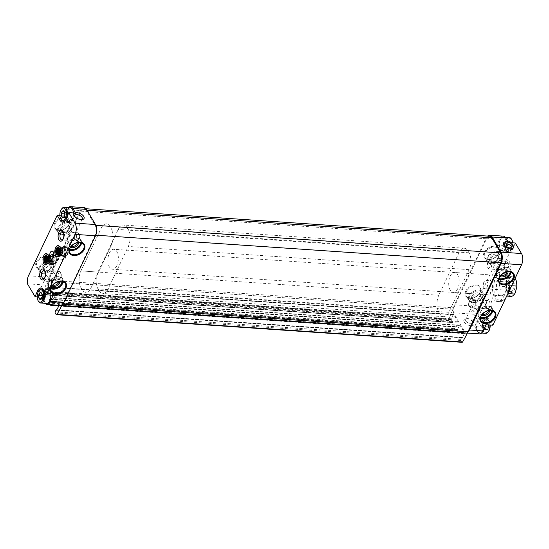 <?xml version="1.0" encoding="UTF-8"?>
<svg xmlns="http://www.w3.org/2000/svg" width="549" height="549" viewBox="0 0 549 549"><rect width="100%" height="100%" fill="white"/><g stroke="black" fill="none" stroke-linecap="round" stroke-linejoin="round"><path stroke-width="0.41" stroke-dasharray="2.75 2.06" d="M509.088 241.402L507.846 244.01A3.445 1.791 -86.1 0 1 509.088 241.402L510.838 241.903A3.445 1.791 -86.1 0 0 509.129 241.368M511.339 245.101L510.872 241.958A3.445 1.791 -86.1 0 1 511.339 245.101L510.09 247.791A3.445 1.791 -86.1 0 0 511.325 245.183M508.34 247.29L510.048 247.819A3.445 1.791 -86.1 0 1 508.34 247.29L507.839 244.092A3.445 1.791 -86.1 0 0 508.305 247.235M486.414 323.162L485.179 325.77A3.445 1.791 -86.1 0 1 486.414 323.162L488.171 323.67A3.445 1.791 -86.1 0 0 486.462 323.135L483.024 322.894L484.788 323.443L485.268 326.676L484.63 328.021A2.999 1.565 -86.1 0 0 485.028 325.063A2.999 1.565 -86.1 0 0 483.902 323.169A2.999 1.565 -86.1 0 0 482.386 324.239L483.024 322.894M488.672 326.861L488.198 323.718A3.445 1.791 -86.1 0 1 488.672 326.861L487.423 329.558A3.445 1.791 -86.1 0 0 488.658 326.943M482.235 328.81L481.754 325.578L482.386 324.239A2.999 1.565 -86.1 0 0 481.995 327.197A2.999 1.565 -86.1 0 0 483.113 329.084L487.375 329.585A3.445 1.791 -86.1 0 1 485.666 329.05L485.165 325.859A3.445 1.791 -86.1 0 0 485.639 328.995M75.46 213.417L72.921 219.717A8.002 4.172 93.9 0 1 69.387 222.654A8.002 4.172 93.9 0 1 66.985 220.87L64 215.826L59.889 215.544M64 215.826L66.937 209.629A8.002 4.172 93.9 0 1 68.392 207.543M467.247 332.646A8.002 4.172 93.9 0 1 465.923 332.955A8.002 4.172 93.9 0 1 465.339 332.831L453.474 312.82A8.002 4.172 93.9 0 1 453.364 309.231A1.002 0.522 93.9 0 0 453.749 307.817L48.168 280.21A1.002 0.522 93.9 0 1 47.79 281.623A8.002 4.172 93.9 0 1 48.93 277.19L80.573 210.555A8.002 4.172 93.9 0 1 84.107 207.611M81.554 219.634A4.138 2.127 -154.6 0 1 80.998 219.785A4.138 2.127 -154.6 0 1 75.028 216.951A4.138 2.127 -154.6 0 1 74.788 216.423M47.55 293.585A5.504 2.834 -154.6 0 1 47.564 293.612A5.504 2.834 -154.6 0 1 45.306 296.748A5.504 2.834 -154.6 0 1 38.615 293.571A5.504 2.834 -154.6 0 1 39.617 289.838A5.504 2.834 -154.6 0 1 47.55 293.585M37.195 296.885L41.923 297.208L45.567 303.336M27.45 283.826L47.9 285.219A8.002 4.172 93.9 0 1 47.79 281.623A1.002 0.522 93.9 0 1 47.619 281.664A1.002 0.522 93.9 0 1 47.495 281.63L453.069 309.238A80.044 41.703 93.9 0 0 448.952 319.106A1.201 0.624 93.9 0 0 449.02 320.65L449.94 322.208A0.803 0.419 93.9 0 0 450.18 322.387A0.803 0.419 93.9 0 0 450.537 322.091L451.415 320.232L451.223 318.797L453.138 314.769A0.803 0.419 93.9 0 1 453.495 314.474A0.803 0.419 93.9 0 1 453.735 314.652L457.996 321.838A0.803 0.419 93.9 0 1 457.996 322.963L456.082 326.991L455.306 326.792L454.421 328.652A0.803 0.419 93.9 0 0 454.428 329.771L456.294 332.927A0.803 0.419 93.9 0 0 456.535 333.106A0.803 0.419 93.9 0 0 456.892 332.811L457.77 330.951L457.578 329.51L459.492 325.482A0.803 0.419 93.9 0 1 459.849 325.186A0.803 0.419 93.9 0 1 460.089 325.365L464.351 332.55A0.803 0.419 93.9 0 1 464.351 333.675L462.443 337.704L461.661 337.505L460.776 339.364A0.803 0.419 93.9 0 0 460.783 340.49L461.702 342.048A1.201 0.624 93.9 0 0 462.066 342.315M46.137 304.297L59.766 305.23L47.9 285.219M508.299 242.878L505.759 249.177A8.002 4.172 93.9 0 1 502.225 252.115A8.002 4.172 93.9 0 1 499.83 250.33L496.838 245.286L499.782 239.089A8.002 4.172 93.9 0 1 503.316 236.145M47.619 281.664L453.193 309.272A1.002 0.522 93.9 0 0 453.364 309.231A8.002 4.172 93.9 0 1 454.51 304.798L486.146 238.163A8.002 4.172 93.9 0 1 487.601 236.077M465.339 332.831L478.975 333.758A8.002 4.172 93.9 0 0 479.558 333.881M77.464 242.658A4.138 2.814 149.3 0 0 77.217 241.21A4.138 2.814 149.3 0 0 73.641 240.284A4.138 2.814 149.3 0 0 71.013 241.841A4.138 2.814 149.3 0 0 70.135 243.077A4.138 2.814 149.3 0 0 70.1 245.424A4.138 2.814 149.3 0 0 71.253 246.336M67.52 238.664L67.095 240.277L67.98 239.501L71.343 240.572C74.513 240.441 75.453 238.939 74.156 236.043L69.174 235.706L67.52 238.664M71.974 232.357L71.953 232.337C70.286 230.004 68.632 229.901 66.992 232.021L64.432 233.455L64.851 236.578L67.98 239.501L71.974 232.357L72.592 232.364L74.54 233.332L74.156 236.043L77.217 241.21M61.811 229.043A4.138 2.814 149.3 0 0 61.776 231.39A4.138 2.814 149.3 0 0 65.358 232.309A4.138 2.814 149.3 0 0 67.987 230.752A4.138 2.814 149.3 0 0 68.893 227.169A4.138 2.814 149.3 0 0 65.379 226.229A4.138 2.814 149.3 0 0 61.811 229.043M62.84 239.563A4.138 2.155 -86.1 0 0 63.231 239.158A4.138 2.155 -86.1 0 0 63.677 232.618A4.138 2.155 -86.1 0 0 63.341 232.158M69.174 235.706L66.992 232.021M506.899 271.885A4.138 2.814 149.3 0 0 506.652 270.437A4.138 2.814 149.3 0 0 503.069 269.518A4.138 2.814 149.3 0 0 500.448 271.076A4.138 2.814 149.3 0 0 499.569 272.304A4.138 2.814 149.3 0 0 499.535 274.658A4.138 2.814 149.3 0 0 500.688 275.571M496.955 267.891L496.522 269.511L497.408 268.729L500.777 269.799C503.948 269.669 504.888 268.166 503.591 265.277L498.609 264.934L496.955 267.891M501.402 261.592L501.388 261.564C499.72 259.231 498.067 259.128 496.42 261.249L493.86 262.683L494.285 265.805L497.408 268.729L501.402 261.592L502.019 261.592C504.003 261.852 504.62 262.902 503.872 264.755L511.73 248.217M491.245 258.27A4.138 2.814 149.3 0 0 491.211 260.617A4.138 2.814 149.3 0 0 494.793 261.537A4.138 2.814 149.3 0 0 497.415 259.979A4.138 2.814 149.3 0 0 498.327 256.397A4.138 2.814 149.3 0 0 494.814 255.457A4.138 2.814 149.3 0 0 491.245 258.27M498.609 264.934L496.42 261.249M503.591 265.277L503.872 264.755M504.744 263.424A4.138 2.155 -86.1 0 0 504.751 269.209A4.138 2.155 -86.1 0 0 506.006 270.156A4.138 2.155 -86.1 0 0 508.436 266.176A4.138 2.155 -86.1 0 0 506.569 261.9A4.138 2.155 -86.1 0 0 505.197 262.669A4.138 2.155 -86.1 0 0 504.744 263.424M59.072 281.397A4.138 2.814 149.3 0 0 58.825 279.949A4.138 2.814 149.3 0 0 55.243 279.029A4.138 2.814 149.3 0 0 52.615 280.587A4.138 2.814 149.3 0 0 51.743 281.815A4.138 2.814 149.3 0 0 51.709 284.169A4.138 2.814 149.3 0 0 52.855 285.082M49.129 277.403L48.696 279.022L49.582 278.24L52.944 279.311C56.135 279.18 57.069 277.664 55.744 274.761L52.622 271.837L49.129 277.403M49.582 278.24L53.081 272.675L53.507 271.055L52.622 271.837L49.259 270.767L46.034 272.194L46.459 275.317L49.582 278.24M43.419 267.782A4.138 2.814 149.3 0 0 43.385 270.129A4.138 2.814 149.3 0 0 46.96 271.048A4.138 2.814 149.3 0 0 49.588 269.49A4.138 2.814 149.3 0 0 50.494 265.908A4.138 2.814 149.3 0 0 46.988 264.975A4.138 2.814 149.3 0 0 43.419 267.782M488.5 310.624A4.138 2.814 149.3 0 0 488.253 309.176A4.138 2.814 149.3 0 0 484.678 308.257A4.138 2.814 149.3 0 0 482.049 309.814A4.138 2.814 149.3 0 0 481.178 311.05A4.138 2.814 149.3 0 0 481.137 313.397A4.138 2.814 149.3 0 0 482.29 314.309M478.556 306.637L478.131 308.25L479.016 307.474L482.379 308.538C485.563 308.408 486.496 306.891 485.179 303.988L482.056 301.065L478.556 306.637M479.016 307.474L482.509 301.902L482.942 300.289L482.056 301.065L478.694 299.994L475.468 301.422L475.894 304.544L479.016 307.474M472.847 297.009A4.138 2.814 149.3 0 0 472.813 299.356A4.138 2.814 149.3 0 0 476.395 300.282A4.138 2.814 149.3 0 0 479.023 298.725A4.138 2.814 149.3 0 0 479.929 295.142A4.138 2.814 149.3 0 0 476.415 294.202A4.138 2.814 149.3 0 0 472.847 297.009M453.749 307.817L486.524 238.788A7.007 3.651 93.9 0 1 489.612 236.214M496.838 245.286L503.653 245.753L474.954 306.184A8.002 4.172 93.9 0 0 473.924 314.213L453.474 312.82M478.975 333.758L474.768 326.669L481.583 327.129L473.924 314.213M464.2 321.94A5.504 2.834 25.4 0 0 470.918 325.729A5.504 2.834 25.4 0 0 473.588 322.613A5.504 2.834 25.4 0 0 465.641 318.839A5.504 2.834 25.4 0 0 464.2 321.94M515.257 242.994L512.581 249.637A8.002 4.172 93.9 0 1 509.047 252.581A8.002 4.172 93.9 0 1 506.645 250.797L503.653 245.753M481.583 327.129L483.93 321.316A8.002 4.172 93.9 0 1 487.464 318.372A8.002 4.172 93.9 0 1 489.859 320.163L492.851 325.207M505.396 262.642A5.504 2.869 -86.1 0 0 505.409 270.334A5.504 2.869 -86.1 0 0 509.307 269.964A5.504 2.869 -86.1 0 0 509.808 262.539A5.504 2.869 -86.1 0 0 506 261.64A5.504 2.869 -86.1 0 0 505.396 262.642M486.997 301.38A5.504 2.869 -86.1 0 0 487.011 309.08A5.504 2.869 -86.1 0 0 490.909 308.703A5.504 2.869 -86.1 0 0 491.417 301.277A5.504 2.869 -86.1 0 0 487.608 300.378A5.504 2.869 -86.1 0 0 486.997 301.38M504.236 295.561A16.01 8.338 93.9 0 1 497.168 301.449A16.01 8.338 93.9 0 1 490.319 292.082A16.01 8.338 93.9 0 1 492.275 275.392A16.01 8.338 93.9 0 1 499.343 269.504A16.01 8.338 93.9 0 1 506.185 278.871A16.01 8.338 93.9 0 1 504.236 295.561M50.33 304.668L48.854 302.17A0.803 0.419 93.9 0 1 48.847 301.044L49.733 299.184L50.508 299.383L52.423 295.355A0.803 0.419 93.9 0 0 52.416 294.23L48.154 287.045A0.803 0.419 93.9 0 0 47.914 286.866A0.803 0.419 93.9 0 0 47.564 287.161L45.649 291.19L45.841 292.631L44.956 294.49A0.803 0.419 93.9 0 1 44.606 294.786A0.803 0.419 93.9 0 1 44.366 294.607L43.44 293.049A1.201 0.624 93.9 0 1 43.378 291.505A80.044 41.703 93.9 0 1 47.495 281.63M48.168 280.21L80.943 211.187A7.007 3.651 93.9 0 1 84.038 208.613A7.007 3.651 93.9 0 1 86.138 210.178L95.107 225.303A7.007 3.651 93.9 0 1 95.149 235.144L62.73 304.187M61.673 305.038A1.002 0.522 93.9 0 1 62.257 304.125A1.002 0.522 93.9 0 1 62.38 304.167M51.531 304.75L52.196 303.343L52.004 301.909L53.919 297.881A0.803 0.419 93.9 0 1 54.269 297.585A0.803 0.419 93.9 0 1 54.509 297.764L58.77 304.949A0.803 0.419 93.9 0 1 58.88 305.251M60.349 305.347A8.002 4.172 93.9 0 1 59.766 305.23M508.141 293.008A15.008 7.816 -86.1 0 0 507.228 274.171A15.008 7.816 -86.1 0 0 496.056 276.257A15.008 7.816 -86.1 0 0 495.445 295.973A15.008 7.816 -86.1 0 0 505.615 297.894A15.008 7.816 -86.1 0 0 506.226 297.036M497.922 279.407A10.006 5.215 -86.1 0 0 496.701 289.838A10.006 5.215 -86.1 0 0 500.983 295.691A10.006 5.215 -86.1 0 0 506.864 286.063A10.006 5.215 -86.1 0 0 502.342 275.728A10.006 5.215 -86.1 0 0 497.922 279.407M494.827 275.564A16.01 8.338 -86.1 0 0 492.872 292.26A16.01 8.338 -86.1 0 0 499.72 301.621A16.01 8.338 -86.1 0 0 505.025 298.649A16.01 8.338 -86.1 0 0 506.748 273.347A16.01 8.338 -86.1 0 0 501.896 269.683A16.01 8.338 -86.1 0 0 494.827 275.564M471.79 296.412A5.003 3.404 149.3 0 0 476.072 300.365A5.003 3.404 149.3 0 0 479.25 298.484A5.003 3.404 149.3 0 0 478.701 292.967A5.003 3.404 149.3 0 0 471.79 296.412M489.66 310.446A5.003 3.404 149.3 0 0 484.993 308.167A5.003 3.404 149.3 0 0 481.816 310.055A5.003 3.404 149.3 0 0 480.759 311.544A5.003 3.404 149.3 0 0 481.583 315.236M490.182 257.673A5.003 3.404 149.3 0 0 494.471 261.626A5.003 3.404 149.3 0 0 497.648 259.746A5.003 3.404 149.3 0 0 497.099 254.221A5.003 3.404 149.3 0 0 490.182 257.673M508.051 271.707A5.003 3.404 149.3 0 0 503.392 269.429A5.003 3.404 149.3 0 0 500.214 271.309A5.003 3.404 149.3 0 0 499.158 272.798A5.003 3.404 149.3 0 0 499.974 276.497M42.355 267.185A5.003 3.404 149.3 0 0 46.644 271.137A5.003 3.404 149.3 0 0 49.822 269.257A5.003 3.404 149.3 0 0 49.266 263.74A5.003 3.404 149.3 0 0 42.355 267.185M60.225 281.218A5.003 3.404 149.3 0 0 55.559 278.94A5.003 3.404 149.3 0 0 52.388 280.82A5.003 3.404 149.3 0 0 51.325 282.316A5.003 3.404 149.3 0 0 52.148 286.008M60.754 228.446A5.003 3.404 149.3 0 0 65.036 232.399A5.003 3.404 149.3 0 0 68.213 230.511A5.003 3.404 149.3 0 0 67.664 224.994A5.003 3.404 149.3 0 0 60.754 228.446M78.624 242.48A5.003 3.404 149.3 0 0 73.957 240.201A5.003 3.404 149.3 0 0 70.78 242.082A5.003 3.404 149.3 0 0 69.723 243.571A5.003 3.404 149.3 0 0 70.546 247.27M486.345 302.163A4.138 2.155 -86.1 0 0 486.359 307.948A4.138 2.155 -86.1 0 0 487.608 308.895A4.138 2.155 -86.1 0 0 490.044 304.915A4.138 2.155 -86.1 0 0 488.171 300.639A4.138 2.155 -86.1 0 0 486.798 301.408A4.138 2.155 -86.1 0 0 486.345 302.163M44.442 278.309A4.138 2.155 -86.1 0 0 44.833 277.897A4.138 2.155 -86.1 0 0 45.279 271.357A4.138 2.155 -86.1 0 0 44.943 270.897M504.222 245.65A4.138 2.127 25.4 0 0 504.456 246.178A4.138 2.127 25.4 0 0 510.433 249.013A4.138 2.127 25.4 0 0 510.989 248.862M504.456 246.178A4.138 2.127 25.4 0 0 504.469 246.199L503.79 245.032M465.868 320.966A4.138 2.127 25.4 0 0 469.724 323.594A4.138 2.127 25.4 0 0 473.121 322.977A4.138 2.127 25.4 0 0 472.922 321.467A4.138 2.127 25.4 0 0 466.952 318.633A4.138 2.127 25.4 0 0 465.648 319.429A4.138 2.127 25.4 0 0 465.868 320.966M46.885 292.445A4.138 2.127 -154.6 0 1 46.898 292.473A4.138 2.127 -154.6 0 1 47.097 293.983A4.138 2.127 -154.6 0 1 42.451 294.134A4.138 2.127 -154.6 0 1 39.624 290.435A4.138 2.127 -154.6 0 1 40.921 289.632A4.138 2.127 -154.6 0 1 46.885 292.445M62.215 253.377A4.001 2.086 -86.1 0 0 61.721 257.55A4.001 2.086 -86.1 0 0 63.437 259.897A4.001 2.086 -86.1 0 0 65.791 256.04A4.001 2.086 -86.1 0 0 63.979 251.909A4.001 2.086 -86.1 0 0 62.215 253.377M457.688 288.767A10.006 5.215 93.9 0 1 453.268 292.445A10.006 5.215 93.9 0 1 448.986 286.592A10.006 5.215 93.9 0 1 450.207 276.161A10.006 5.215 93.9 0 1 454.627 272.482A10.006 5.215 93.9 0 1 458.902 278.329A10.006 5.215 93.9 0 1 457.688 288.767M97.962 272.064L118.2 229.448A12.009 6.259 93.9 0 1 123.498 225.035A12.009 6.259 93.9 0 1 127.1 227.711L128.219 229.606A12.009 6.259 93.9 0 1 128.294 246.467L108.057 289.083A12.009 6.259 93.9 0 1 102.752 293.495A12.009 6.259 93.9 0 1 99.156 290.812L98.031 288.925A12.009 6.259 93.9 0 1 97.962 272.064L80.923 270.904L101.16 228.288A12.009 6.259 93.9 0 1 106.458 223.875A12.009 6.259 93.9 0 1 110.061 226.552L111.179 228.446A12.009 6.259 93.9 0 1 111.248 245.307L91.017 287.923A12.009 6.259 93.9 0 1 85.713 292.336A12.009 6.259 93.9 0 1 82.117 289.652L80.991 287.765A12.009 6.259 93.9 0 1 80.923 270.904L101.16 228.288A12.009 6.259 93.9 0 1 106.458 223.875A12.009 6.259 93.9 0 1 110.061 226.552L111.179 228.446A12.009 6.259 93.9 0 1 111.248 245.307L91.017 287.923A12.009 6.259 93.9 0 1 85.713 292.336A12.009 6.259 93.9 0 1 82.117 289.652L80.991 287.765A12.009 6.259 93.9 0 1 80.923 270.904L438.781 295.259L459.019 252.643A12.009 6.259 93.9 0 1 464.317 248.23A12.009 6.259 93.9 0 1 467.92 250.914L469.038 252.801A12.009 6.259 93.9 0 1 469.114 269.662L448.876 312.278A12.009 6.259 93.9 0 1 443.571 316.691A12.009 6.259 93.9 0 1 439.975 314.014L438.85 312.12A12.009 6.259 93.9 0 1 438.781 295.259M64.679 249.095A4.138 2.155 -86.1 0 0 64.171 253.412A4.138 2.155 -86.1 0 0 65.942 255.827A4.138 2.155 -86.1 0 0 68.371 251.847A4.138 2.155 -86.1 0 0 66.504 247.578A4.138 2.155 -86.1 0 0 64.679 249.095M57.322 248.594A4.138 2.155 -86.1 0 0 56.815 252.911A4.138 2.155 -86.1 0 0 58.585 255.326A4.138 2.155 -86.1 0 0 59.958 254.558A4.138 2.155 -86.1 0 0 60.404 248.024A4.138 2.155 -86.1 0 0 59.148 247.077A4.138 2.155 -86.1 0 0 57.322 248.594M52.834 257.028A4.138 2.155 -86.1 0 0 52.327 261.345A4.138 2.155 -86.1 0 0 54.097 263.76A4.138 2.155 -86.1 0 0 56.526 259.78A4.138 2.155 -86.1 0 0 54.66 255.505A4.138 2.155 -86.1 0 0 52.834 257.028M45.478 256.527A4.138 2.155 -86.1 0 0 44.97 260.844A4.138 2.155 -86.1 0 0 46.74 263.259A4.138 2.155 -86.1 0 0 48.113 262.491A4.138 2.155 -86.1 0 0 48.559 255.958A4.138 2.155 -86.1 0 0 47.303 255.011A4.138 2.155 -86.1 0 0 45.478 256.527M474.768 326.669L477.108 320.849L483.93 321.316M477.108 320.849A8.002 4.172 93.9 0 1 480.643 317.912A8.002 4.172 93.9 0 1 483.045 319.696L486.037 324.74M477.561 321.611A6.801 3.548 -86.1 0 0 477.575 331.122A6.801 3.548 -86.1 0 0 482.393 330.663A6.801 3.548 -86.1 0 0 483.017 321.481A6.801 3.548 -86.1 0 0 478.309 320.369A6.801 3.548 -86.1 0 0 477.561 321.611M505.759 249.177L512.581 249.637M500.228 239.844A6.801 3.548 -86.1 0 0 500.249 249.363A6.801 3.548 -86.1 0 0 505.066 248.896A6.801 3.548 -86.1 0 0 505.691 239.721A6.801 3.548 -86.1 0 0 500.976 238.609A6.801 3.548 -86.1 0 0 500.228 239.844M41.923 297.208L44.27 291.389L38.746 291.018M44.27 291.389A8.002 4.172 93.9 0 1 47.804 288.451A8.002 4.172 93.9 0 1 50.206 290.236L53.198 295.28M48.998 302.032A6.801 3.548 93.9 0 1 44.421 301.037A6.801 3.548 93.9 0 1 44.723 292.15A6.801 3.548 93.9 0 1 49.787 291.203A6.801 3.548 93.9 0 1 50.81 295.115M72.921 219.717L66.106 219.25M73.449 212.923A6.801 3.548 93.9 0 1 72.475 218.955A6.801 3.548 93.9 0 1 71.72 220.197A6.801 3.548 93.9 0 1 67.115 219.326A6.801 3.548 93.9 0 1 67.39 210.384A6.801 3.548 93.9 0 1 72.406 209.361M490.147 325.022A6.204 3.232 -86.1 0 0 489.221 321.59A6.204 3.232 -86.1 0 0 484.602 322.448A6.204 3.232 -86.1 0 0 484.348 330.601A6.204 3.232 -86.1 0 0 488.555 331.397M481.754 325.578L485.179 325.77M483.992 329.359L483.113 329.084A2.999 1.565 -86.1 0 0 484.63 328.021L483.992 329.359L487.375 329.585M484.788 323.443L488.198 323.718M489.893 325.001A7.007 3.651 -86.1 0 0 488.836 320.932A7.007 3.651 -86.1 0 0 486.716 319.326A7.007 3.651 -86.1 0 0 483.621 321.899A7.007 3.651 -86.1 0 0 482.763 329.201A7.007 3.651 -86.1 0 0 485.762 333.298M477.657 321.494A7.007 3.651 -86.1 0 0 477.671 331.294A7.007 3.651 -86.1 0 0 479.799 332.893A7.007 3.651 -86.1 0 0 483.916 326.154A7.007 3.651 -86.1 0 0 480.746 318.921A7.007 3.651 -86.1 0 0 478.426 320.218A7.007 3.651 -86.1 0 0 477.657 321.494M485.268 326.676L488.679 326.909M50.748 295.115A7.007 3.651 -86.1 0 0 49.691 291.039A7.007 3.651 -86.1 0 0 47.564 289.433A7.007 3.651 -86.1 0 0 44.476 292.013A7.007 3.651 -86.1 0 0 43.618 299.315A7.007 3.651 -86.1 0 0 46.617 303.412M39.281 290.332A7.007 3.651 -86.1 0 0 38.512 291.601A7.007 3.651 -86.1 0 0 38.526 301.401M70.238 207.673A7.007 3.651 -86.1 0 0 67.143 210.246A7.007 3.651 -86.1 0 0 66.292 217.548A7.007 3.651 -86.1 0 0 69.284 221.645A7.007 3.651 -86.1 0 0 71.603 220.348A7.007 3.651 -86.1 0 0 73.388 212.923M61.948 208.565A7.007 3.651 -86.1 0 0 61.179 209.842A7.007 3.651 -86.1 0 0 61.2 219.634M66.1 219.25A7.007 3.651 -86.1 0 0 67.04 216.93M511.888 239.824A6.204 3.232 -86.1 0 0 507.269 240.688A6.204 3.232 -86.1 0 0 507.015 248.834A6.204 3.232 -86.1 0 0 511.222 249.63A6.204 3.232 -86.1 0 0 512.78 242.823M504.421 243.811L505.698 241.128L507.454 241.677L507.935 244.909L507.303 246.254A2.999 1.565 -86.1 0 0 507.695 243.296A2.999 1.565 -86.1 0 0 506.576 241.402A2.999 1.565 -86.1 0 0 505.059 242.473A2.999 1.565 -86.1 0 0 504.661 245.43L504.421 243.811L507.846 244.01M506.665 247.599L504.902 247.05L504.661 245.43A2.999 1.565 -86.1 0 0 505.787 247.325A2.999 1.565 -86.1 0 0 507.303 246.254L506.665 247.599L510.048 247.819M507.454 241.677L510.872 241.958M509.383 237.559A7.007 3.651 -86.1 0 0 506.288 240.139A7.007 3.651 -86.1 0 0 505.437 247.441A7.007 3.651 -86.1 0 0 508.429 251.538A7.007 3.651 -86.1 0 0 510.748 250.234A7.007 3.651 -86.1 0 0 512.533 242.809M500.324 239.728A7.007 3.651 -86.1 0 0 500.345 249.527A7.007 3.651 -86.1 0 0 502.465 251.133A7.007 3.651 -86.1 0 0 506.583 244.387A7.007 3.651 -86.1 0 0 503.419 237.154A7.007 3.651 -86.1 0 0 501.093 238.458A7.007 3.651 -86.1 0 0 500.324 239.728M505.698 241.128L509.101 241.361M507.935 244.909L511.345 245.142M504.902 247.05L508.312 247.276M64.899 213.609L66.038 211.207L62.627 210.974M66.038 211.207L67.795 211.756L64.391 211.523M67.795 211.756L68.282 214.988L64.871 214.755M68.282 214.988L67.005 217.672L63.595 217.438M67.005 217.672L63.897 217.033M65.249 217.123L64.871 214.632M67.644 216.327A2.999 1.565 -86.1 0 0 68.042 213.369A2.999 1.565 -86.1 0 0 66.916 211.482A2.999 1.565 -86.1 0 0 65.4 212.545A2.999 1.565 -86.1 0 0 65.008 215.503A2.999 1.565 -86.1 0 0 66.127 217.397A2.999 1.565 -86.1 0 0 67.644 216.327M42.225 295.376L43.371 292.967L39.96 292.741M43.371 292.967L45.128 293.516L41.717 293.29M45.128 293.516L45.615 296.755L42.204 296.522M45.615 296.755L44.339 299.438L40.928 299.205M44.339 299.438L41.23 298.793M42.582 298.889L42.204 296.391M44.977 298.093A2.999 1.565 -86.1 0 0 45.368 295.136A2.999 1.565 -86.1 0 0 44.249 293.241A2.999 1.565 -86.1 0 0 42.733 294.312A2.999 1.565 -86.1 0 0 42.335 297.27A2.999 1.565 -86.1 0 0 43.46 299.164A2.999 1.565 -86.1 0 0 44.977 298.093M515.353 278.858A9.607 5.003 -86.1 0 0 508.642 279.688L506.912 285.775A9.607 5.003 -86.1 0 0 508.978 294.724A9.607 5.003 -86.1 0 0 514.296 294.353M509.602 282.557A6.101 3.177 -86.1 0 0 509.623 291.094A6.101 3.177 -86.1 0 0 513.946 290.682A6.101 3.177 -86.1 0 0 514.502 282.447A6.101 3.177 -86.1 0 0 510.275 281.452A6.101 3.177 -86.1 0 0 509.602 282.557M515.079 278.398A10.006 5.215 -86.1 0 0 512.224 276.401A10.006 5.215 -86.1 0 0 508.566 278.734L508.642 279.688M506.912 285.775L506.308 286.681A10.006 5.215 -86.1 0 0 510.865 296.364M116.868 265.565A10.006 5.215 93.9 0 1 112.449 269.243A10.006 5.215 93.9 0 1 108.029 262.518A10.006 5.215 93.9 0 1 110.15 251.614A10.006 5.215 93.9 0 1 113.808 249.28A10.006 5.215 93.9 0 1 118.083 255.134A10.006 5.215 93.9 0 1 116.868 265.565M499.494 286.214A10.006 5.215 93.9 0 1 501.752 278.268L499.494 286.214L506.308 286.681M507.935 293.585L509.966 285.617A10.006 5.215 93.9 0 1 507.708 293.564M511.593 285.734L509.966 285.617M508.566 278.734L501.752 278.268M509.225 283.016A5.305 2.766 -86.1 0 0 509.239 290.435A5.305 2.766 -86.1 0 0 510.844 291.649A5.305 2.766 -86.1 0 0 513.96 286.544A5.305 2.766 -86.1 0 0 511.565 281.067A5.305 2.766 -86.1 0 0 509.808 282.056A5.305 2.766 -86.1 0 0 509.225 283.016M506.494 282.831A5.305 2.766 -86.1 0 0 505.849 288.362A5.305 2.766 -86.1 0 0 508.12 291.464A5.305 2.766 -86.1 0 0 511.236 286.358A5.305 2.766 -86.1 0 0 508.841 280.882A5.305 2.766 -86.1 0 0 506.494 282.831M506.61 283.023A5.003 2.608 -86.1 0 0 506.624 290.016A5.003 2.608 -86.1 0 0 510.165 289.68A5.003 2.608 -86.1 0 0 510.625 282.927A5.003 2.608 -86.1 0 0 507.159 282.111A5.003 2.608 -86.1 0 0 506.61 283.023M506.192 283.517A4.138 2.155 -86.1 0 0 506.205 289.302A4.138 2.155 -86.1 0 0 507.461 290.249A4.138 2.155 -86.1 0 0 509.891 286.269A4.138 2.155 -86.1 0 0 508.024 281.994A4.138 2.155 -86.1 0 0 506.652 282.762A4.138 2.155 -86.1 0 0 506.192 283.517M483.93 282.001A4.138 2.155 -86.1 0 0 483.422 286.317A4.138 2.155 -86.1 0 0 485.192 288.733A4.138 2.155 -86.1 0 0 487.018 287.216A4.138 2.155 -86.1 0 0 487.526 282.9A4.138 2.155 -86.1 0 0 485.755 280.477A4.138 2.155 -86.1 0 0 483.93 282.001M48.717 255.251A5.003 2.608 93.9 0 1 49.238 260.878A5.003 2.608 93.9 0 1 46.541 264.117A5.003 2.608 93.9 0 1 45.025 262.971A5.003 2.608 93.9 0 1 45.56 255.065A5.003 2.608 93.9 0 1 47.221 254.132A5.003 2.608 93.9 0 1 48.717 255.251M50.103 255.347A5.003 2.608 93.9 0 1 50.618 260.974A5.003 2.608 93.9 0 1 47.921 264.206A5.003 2.608 93.9 0 1 45.663 259.039A5.003 2.608 93.9 0 1 48.6 254.228A5.003 2.608 93.9 0 1 50.103 255.347M53.644 255.587A5.003 2.608 93.9 0 1 54.159 261.214A5.003 2.608 93.9 0 1 51.462 264.453A5.003 2.608 93.9 0 1 49.204 259.279A5.003 2.608 93.9 0 1 52.141 254.468A5.003 2.608 93.9 0 1 53.644 255.587M55.195 255.69A5.003 2.608 93.9 0 1 55.209 255.717A5.003 2.608 93.9 0 1 54.674 263.63A5.003 2.608 93.9 0 1 53.013 264.556A5.003 2.608 93.9 0 1 50.755 259.389A5.003 2.608 93.9 0 1 53.692 254.571A5.003 2.608 93.9 0 1 55.195 255.69M55.778 256.692A3.802 1.983 93.9 0 1 55.792 256.712A3.802 1.983 93.9 0 1 55.38 262.724A3.802 1.983 93.9 0 1 52.752 262.106A3.802 1.983 93.9 0 1 53.088 256.987A3.802 1.983 93.9 0 1 55.778 256.692M52.697 257.467A2.573 1.338 93.9 0 1 52.965 260.356A2.573 1.338 93.9 0 1 51.579 262.024A2.573 1.338 93.9 0 1 50.803 261.448A2.573 1.338 93.9 0 1 50.535 258.552A2.573 1.338 93.9 0 1 51.922 256.891A2.573 1.338 93.9 0 1 52.697 257.467M47.324 257.707L51.318 257.975A2.573 1.338 -86.1 0 0 51.064 257.351A2.573 1.338 -86.1 0 0 50.707 256.939L46.706 256.664M47.461 258.648L51.462 258.922A2.573 1.338 -86.1 0 1 51.242 260.542L51.462 258.922M47.248 260.267L51.242 260.542M46.878 261.049L50.872 261.324A2.573 1.338 -86.1 0 1 50.041 261.907L50.522 262.058L50.872 261.324M46.445 261.667L50.041 261.907M46.535 261.544L49.527 261.749A2.573 1.338 -86.1 0 1 48.916 260.713L49.527 261.749M47.125 260.59L48.916 260.713M47.399 259.677L48.772 259.773A2.573 1.338 -86.1 0 1 48.991 258.147L48.772 259.773M47.399 258.037L48.991 258.147M47.173 257.213L49.362 257.364A2.573 1.338 -86.1 0 1 50.192 256.781L49.712 256.63L49.362 257.364M46.39 256.52L50.192 256.781M49.046 261.599L46.624 261.434M48.641 258.881L47.468 258.805M49.712 256.63L45.546 256.342M51.318 257.975L50.707 256.939M51.187 257.09L47.022 256.808M51.592 259.807L47.427 259.519M50.522 262.058L46.356 261.777M60.562 247.318A5.003 2.608 93.9 0 1 61.083 252.945A5.003 2.608 93.9 0 1 58.386 256.184A5.003 2.608 93.9 0 1 56.87 255.038A5.003 2.608 93.9 0 1 57.405 247.132A5.003 2.608 93.9 0 1 59.066 246.199A5.003 2.608 93.9 0 1 60.562 247.318M61.948 247.414A5.003 2.608 93.9 0 1 62.462 253.041A5.003 2.608 93.9 0 1 59.766 256.28A5.003 2.608 93.9 0 1 57.508 251.113A5.003 2.608 93.9 0 1 60.445 246.295A5.003 2.608 93.9 0 1 61.948 247.414M65.489 247.654A5.003 2.608 93.9 0 1 66.004 253.281A5.003 2.608 93.9 0 1 63.307 256.52A5.003 2.608 93.9 0 1 61.049 251.353A5.003 2.608 93.9 0 1 63.986 246.535A5.003 2.608 93.9 0 1 65.489 247.654M67.04 247.757A5.003 2.608 93.9 0 1 67.053 247.784A5.003 2.608 93.9 0 1 66.518 255.697A5.003 2.608 93.9 0 1 64.857 256.623A5.003 2.608 93.9 0 1 62.6 251.456A5.003 2.608 93.9 0 1 65.537 246.645A5.003 2.608 93.9 0 1 67.04 247.757L67.63 248.779A3.802 1.983 93.9 0 1 67.63 248.779A3.802 1.983 93.9 0 1 67.225 254.791A3.802 1.983 93.9 0 1 64.597 254.18A3.802 1.983 93.9 0 1 64.933 249.054A3.802 1.983 93.9 0 1 67.623 248.759M64.542 249.534A2.573 1.338 93.9 0 1 64.809 252.423A2.573 1.338 93.9 0 1 63.423 254.091A2.573 1.338 93.9 0 1 62.648 253.514A2.573 1.338 93.9 0 1 62.38 250.619A2.573 1.338 93.9 0 1 63.766 248.958A2.573 1.338 93.9 0 1 64.542 249.534M59.168 249.774L63.162 250.042A2.573 1.338 -86.1 0 0 62.909 249.424A2.573 1.338 -86.1 0 0 62.552 249.006L58.551 248.738M59.306 250.715L63.307 250.989A2.573 1.338 -86.1 0 1 63.087 252.609L63.307 250.989M59.093 252.341L63.087 252.609M58.716 253.123L62.716 253.391A2.573 1.338 -86.1 0 1 61.886 253.981L62.366 254.125L62.716 253.391M58.29 253.734L61.886 253.981M58.379 253.617L61.371 253.816A2.573 1.338 -86.1 0 1 60.761 252.78L61.371 253.816M58.969 252.657L60.761 252.78M59.244 251.744L60.616 251.84A2.573 1.338 -86.1 0 1 60.836 250.214L60.616 251.84M59.244 250.104L60.836 250.214M59.018 249.287L61.207 249.431A2.573 1.338 -86.1 0 1 62.037 248.848L61.557 248.697L61.207 249.431M58.235 248.587L62.037 248.848M60.891 253.665L58.462 253.501M60.486 250.955L59.313 250.872M61.557 248.697L57.391 248.416M63.162 250.042L62.552 249.006M63.032 249.157L58.867 248.875M63.437 251.874L59.271 251.593M62.366 254.125L58.201 253.844M54.694 223.189A8.606 5.861 149.3 0 0 62.943 229.708A8.606 5.861 149.3 0 0 68.426 218.166A8.606 5.861 149.3 0 0 54.694 223.189M36.296 261.935A8.606 5.861 149.3 0 0 44.551 268.454A8.606 5.861 149.3 0 0 50.028 256.911A8.606 5.861 149.3 0 0 36.296 261.935M66.937 209.629L80.573 210.555M28.479 275.797L48.93 277.19M486.146 238.163L499.782 239.089M75.618 234.217A4.138 2.155 -86.1 0 0 75.117 238.527A4.138 2.155 -86.1 0 0 76.887 240.949A4.138 2.155 -86.1 0 0 79.317 236.969A4.138 2.155 -86.1 0 0 77.45 232.694A4.138 2.155 -86.1 0 0 75.618 234.217M488.013 262.285A4.138 2.155 -86.1 0 0 487.505 266.594A4.138 2.155 -86.1 0 0 489.276 269.017A4.138 2.155 -86.1 0 0 491.705 265.037A4.138 2.155 -86.1 0 0 489.838 260.761A4.138 2.155 -86.1 0 0 488.013 262.285M454.51 304.798L474.954 306.184M484.129 252.423A8.606 5.861 149.3 0 0 492.378 258.936A8.606 5.861 149.3 0 0 497.861 247.4A8.606 5.861 149.3 0 0 484.129 252.423M465.73 291.162A8.606 5.861 149.3 0 0 473.979 297.682A8.606 5.861 149.3 0 0 479.462 286.139A8.606 5.861 149.3 0 0 465.73 291.162M43.378 291.505L448.952 319.106M80.943 211.187L486.524 238.788M86.138 210.178L87.003 210.233M95.107 225.303L95.897 225.358M95.149 235.144L95.78 235.185M56.128 314.44L461.702 342.048M55.209 312.889L460.783 340.49M55.202 311.763L460.776 339.364M56.087 309.904L461.661 337.505M56.966 309.883L461.956 337.45M56.822 310.178L462.141 337.765M56.863 310.103L462.443 337.704M58.777 306.074L464.351 333.675M58.77 304.949L464.351 332.55M54.509 297.764L460.089 325.365M53.919 297.881L459.492 325.482M52.004 301.909L457.578 329.51M52.011 302.472L457.585 330.073M52.196 302.78L457.77 330.388M52.196 303.343L457.77 330.951M58.88 305.718L456.892 332.811M50.721 305.319L456.294 332.927M48.854 302.17L454.428 329.771M48.847 301.044L454.421 328.652M49.733 299.184L455.306 326.792M50.028 299.13L455.601 326.73M50.213 299.445L455.787 327.046M50.508 299.383L456.082 326.991M52.423 295.355L457.996 322.963M52.416 294.23L457.996 321.838M48.154 287.045L453.735 314.652M47.564 287.161L453.138 314.769M45.649 291.19L451.223 318.797M45.649 291.752L451.23 319.36M45.841 292.068L451.415 319.669M45.841 292.631L451.415 320.232M44.956 294.49L450.537 322.091M44.366 294.607L449.94 322.208M43.44 293.049L449.02 320.65M466.465 291.574A8.002 5.449 149.3 0 0 466.396 296.124A8.002 5.449 149.3 0 0 476.058 296.728A8.002 5.449 149.3 0 0 480.169 287.957A8.002 5.449 149.3 0 0 473.368 286.139A8.002 5.449 149.3 0 0 466.465 291.574M469.011 295.863A8.002 5.449 149.3 0 0 468.942 300.406A8.002 5.449 149.3 0 0 478.604 301.01A8.002 5.449 149.3 0 0 482.708 292.24A8.002 5.449 149.3 0 0 475.914 290.428A8.002 5.449 149.3 0 0 469.011 295.863M469.745 296.275A7.405 5.044 149.3 0 0 476.841 301.881A7.405 5.044 149.3 0 0 481.562 291.951A7.405 5.044 149.3 0 0 469.745 296.275M491.849 310.562A7.405 5.044 149.3 0 0 486.778 306.102A7.405 5.044 149.3 0 0 478.714 311.407A7.405 5.044 149.3 0 0 480.629 317.212M492.631 310.789A8.002 5.449 149.3 0 0 492.13 308.126A8.002 5.449 149.3 0 0 485.337 306.315A8.002 5.449 149.3 0 0 478.426 311.75A8.002 5.449 149.3 0 0 478.357 316.293A8.002 5.449 149.3 0 0 480.457 318.008M480.972 316.032A8.002 5.449 149.3 0 0 480.903 320.582L478.357 316.293C477.644 315.929 477.657 314.344 478.399 311.523C481.432 305.525 490.085 304.16 492.13 308.126L494.67 312.415A8.002 5.449 149.3 0 0 487.876 310.597A8.002 5.449 149.3 0 0 480.972 316.032M484.863 252.835A8.002 5.449 149.3 0 0 484.794 257.378A8.002 5.449 149.3 0 0 494.457 257.982A8.002 5.449 149.3 0 0 498.561 249.212A8.002 5.449 149.3 0 0 491.767 247.4A8.002 5.449 149.3 0 0 484.863 252.835M487.402 257.117A8.002 5.449 149.3 0 0 487.334 261.667A8.002 5.449 149.3 0 0 497.003 262.271A8.002 5.449 149.3 0 0 501.107 253.501A8.002 5.449 149.3 0 0 494.306 251.682A8.002 5.449 149.3 0 0 487.402 257.117M488.136 257.536A7.405 5.044 149.3 0 0 495.239 263.143A7.405 5.044 149.3 0 0 499.954 253.213A7.405 5.044 149.3 0 0 488.136 257.536M510.241 271.824A7.405 5.044 149.3 0 0 505.176 267.356A7.405 5.044 149.3 0 0 497.113 272.661A7.405 5.044 149.3 0 0 499.027 278.473M511.03 272.05A8.002 5.449 149.3 0 0 510.529 269.387A8.002 5.449 149.3 0 0 503.728 267.569A8.002 5.449 149.3 0 0 496.824 273.004A8.002 5.449 149.3 0 0 496.756 277.554A8.002 5.449 149.3 0 0 498.849 279.269M499.364 277.293A8.002 5.449 149.3 0 0 499.295 281.836L496.756 277.554C496.042 277.19 496.049 275.598 496.79 272.784C499.823 266.78 508.477 265.414 510.529 269.387L513.068 273.677A8.002 5.449 149.3 0 0 506.274 271.858A8.002 5.449 149.3 0 0 499.364 277.293M37.03 262.347A8.002 5.449 149.3 0 0 36.968 266.889A8.002 5.449 149.3 0 0 46.631 267.5A8.002 5.449 149.3 0 0 50.734 258.73A8.002 5.449 149.3 0 0 43.941 256.911A8.002 5.449 149.3 0 0 37.03 262.347M39.576 266.636A8.002 5.449 149.3 0 0 39.507 271.179A8.002 5.449 149.3 0 0 49.17 271.782A8.002 5.449 149.3 0 0 53.274 263.012A8.002 5.449 149.3 0 0 46.48 261.2A8.002 5.449 149.3 0 0 39.576 266.636M40.31 267.047A7.405 5.044 149.3 0 0 47.413 272.654A7.405 5.044 149.3 0 0 52.128 262.724A7.405 5.044 149.3 0 0 40.31 267.047M62.414 281.335A7.405 5.044 149.3 0 0 57.343 276.868A7.405 5.044 149.3 0 0 49.286 282.172A7.405 5.044 149.3 0 0 51.201 287.985M63.197 281.562A8.002 5.449 149.3 0 0 62.696 278.899A8.002 5.449 149.3 0 0 55.902 277.08A8.002 5.449 149.3 0 0 48.998 282.515A8.002 5.449 149.3 0 0 48.93 287.065A8.002 5.449 149.3 0 0 51.023 288.781M51.537 286.804A8.002 5.449 149.3 0 0 51.469 291.354L48.93 287.065C48.209 286.702 48.223 285.116 48.964 282.296C51.997 276.291 60.651 274.932 62.696 278.899L65.242 283.188A8.002 5.449 149.3 0 0 58.441 281.369A8.002 5.449 149.3 0 0 51.537 286.804M55.428 223.608A8.002 5.449 149.3 0 0 55.36 228.151A8.002 5.449 149.3 0 0 65.022 228.755A8.002 5.449 149.3 0 0 69.133 219.984A8.002 5.449 149.3 0 0 62.332 218.173A8.002 5.449 149.3 0 0 55.428 223.608M57.974 227.89A8.002 5.449 149.3 0 0 57.906 232.44A8.002 5.449 149.3 0 0 67.568 233.044A8.002 5.449 149.3 0 0 71.672 224.273A8.002 5.449 149.3 0 0 64.878 222.455A8.002 5.449 149.3 0 0 57.974 227.89M58.709 228.302A7.405 5.044 149.3 0 0 65.805 233.915A7.405 5.044 149.3 0 0 70.519 223.985A7.405 5.044 149.3 0 0 58.709 228.302M80.813 242.589A7.405 5.044 149.3 0 0 75.741 238.129A7.405 5.044 149.3 0 0 67.678 243.433A7.405 5.044 149.3 0 0 69.593 249.246M81.595 242.816A8.002 5.449 149.3 0 0 81.094 240.16A8.002 5.449 149.3 0 0 74.3 238.341A8.002 5.449 149.3 0 0 67.39 243.777A8.002 5.449 149.3 0 0 67.321 248.326A8.002 5.449 149.3 0 0 69.421 250.042M69.936 248.066A8.002 5.449 149.3 0 0 69.867 252.609L67.321 248.326C66.607 247.963 66.621 246.371 67.362 243.557C70.396 237.552 79.049 236.187 81.094 240.16L83.633 244.442A8.002 5.449 149.3 0 0 76.839 242.631A8.002 5.449 149.3 0 0 69.936 248.066M469.141 301.593A3.136 1.633 -86.1 0 0 469.896 306.665A3.136 1.633 -86.1 0 0 471.893 302.458A3.136 1.633 -86.1 0 0 469.141 301.593M469.615 301.024A4.138 2.155 -86.1 0 0 469.114 305.34A4.138 2.155 -86.1 0 0 470.884 307.756A4.138 2.155 -86.1 0 0 473.313 303.775A4.138 2.155 -86.1 0 0 471.44 299.5A4.138 2.155 -86.1 0 0 469.615 301.024M487.533 262.854A3.136 1.633 -86.1 0 0 488.294 267.919A3.136 1.633 -86.1 0 0 490.291 263.719A3.136 1.633 -86.1 0 0 487.533 262.854M58.448 273.642A3.136 1.633 -86.1 0 0 59.21 278.707A3.136 1.633 -86.1 0 0 61.207 274.507A3.136 1.633 -86.1 0 0 58.448 273.642M57.226 272.956A4.138 2.155 -86.1 0 0 56.719 277.266A4.138 2.155 -86.1 0 0 58.489 279.688A4.138 2.155 -86.1 0 0 60.918 275.708A4.138 2.155 -86.1 0 0 59.052 271.432A4.138 2.155 -86.1 0 0 57.226 272.956M76.846 234.903A3.136 1.633 -86.1 0 0 77.608 239.968A3.136 1.633 -86.1 0 0 79.605 235.761A3.136 1.633 -86.1 0 0 76.846 234.903M470.884 310.398A4.138 2.127 25.4 0 0 474.734 313.033A4.138 2.127 25.4 0 0 478.138 312.415A4.138 2.127 25.4 0 0 475.317 308.716A4.138 2.127 25.4 0 0 470.665 308.867A4.138 2.127 25.4 0 0 470.884 310.398M472.099 309.684A3.136 1.613 25.4 0 0 477.122 311.667A3.136 1.613 25.4 0 0 475.091 308.243A3.136 1.613 25.4 0 0 472.099 309.684M51.421 281.047A3.136 1.613 -154.6 0 1 48.429 282.488A3.136 1.613 -154.6 0 1 46.397 279.064A3.136 1.613 -154.6 0 1 51.421 281.047M51.901 281.884A4.138 2.127 -154.6 0 1 52.114 283.414A4.138 2.127 -154.6 0 1 47.468 283.565A4.138 2.127 -154.6 0 1 44.641 279.866A4.138 2.127 -154.6 0 1 48.044 279.249A4.138 2.127 -154.6 0 1 51.901 281.884M459.019 252.643L118.2 229.448M467.92 250.914L127.1 227.711M469.038 252.801L128.219 229.606M469.114 269.662L128.294 246.467M448.876 312.278L108.057 289.083M439.975 314.014L99.156 290.812M438.85 312.12L98.031 288.925M483.045 319.696L489.859 320.163M499.83 250.33L506.645 250.797M50.206 290.236L43.392 289.769M66.985 220.87L61.865 220.52M50.179 255.827A4.406 2.292 93.9 0 1 49.17 263.348A4.406 2.292 93.9 0 1 46.322 258.538A4.406 2.292 93.9 0 1 50.179 255.827M50.618 256.177A4.001 2.086 93.9 0 1 51.036 260.686A4.001 2.086 93.9 0 1 48.875 263.273A4.001 2.086 93.9 0 1 47.07 259.135A4.001 2.086 93.9 0 1 49.417 255.285A4.001 2.086 93.9 0 1 50.618 256.177M52.388 256.301A4.001 2.086 93.9 0 1 52.8 260.802A4.001 2.086 93.9 0 1 50.645 263.39A4.001 2.086 93.9 0 1 48.834 259.258A4.001 2.086 93.9 0 1 51.187 255.409A4.001 2.086 93.9 0 1 52.388 256.301M53.129 256.033A4.406 2.292 93.9 0 1 52.121 263.547A4.406 2.292 93.9 0 1 49.273 258.744A4.406 2.292 93.9 0 1 53.129 256.033M62.023 247.894A4.406 2.292 93.9 0 1 61.014 255.415A4.406 2.292 93.9 0 1 58.167 250.612A4.406 2.292 93.9 0 1 62.023 247.894M62.462 248.244A4.001 2.086 93.9 0 1 62.881 252.753A4.001 2.086 93.9 0 1 60.719 255.34A4.001 2.086 93.9 0 1 58.915 251.202A4.001 2.086 93.9 0 1 61.262 247.352A4.001 2.086 93.9 0 1 62.462 248.244M64.233 248.368A4.001 2.086 93.9 0 1 64.645 252.869A4.001 2.086 93.9 0 1 62.49 255.463A4.001 2.086 93.9 0 1 60.678 251.325A4.001 2.086 93.9 0 1 63.032 247.475A4.001 2.086 93.9 0 1 64.233 248.368M64.967 248.1A4.406 2.292 93.9 0 1 63.965 255.614A4.406 2.292 93.9 0 1 61.117 250.811A4.406 2.292 93.9 0 1 64.967 248.1M80.998 219.785L82.309 219.579M75.028 216.951L74.362 215.805M465.923 332.955L467.254 333.044M67.026 240.242L70.1 245.424M61.776 231.39L64.851 236.578M68.893 227.169L71.953 232.337M74.822 215.434L66.971 231.98L62.421 231.671M67.095 240.277L61.859 239.927M71.343 240.572L76.887 240.949L79.392 238.87C80.456 232.934 78.212 232.906 77.45 232.694L72.592 232.364M496.461 269.47L499.535 274.658M503.584 265.27L506.652 270.437M491.211 260.617L494.285 265.805M498.327 256.397L501.388 261.564M504.256 244.669L496.399 261.207L489.838 260.761C489.324 260.411 488.535 260.988 487.485 262.484C486.277 267.198 487.539 267.404 487.553 267.843L489.276 269.017L496.522 269.511M506.569 261.9L502.019 261.592M506.006 270.156L500.777 269.799M48.628 278.981L51.709 284.169M55.744 274.761L58.825 279.949M43.385 270.129L46.459 275.317M50.494 265.908L53.576 271.096M478.062 308.209L481.137 313.397M485.179 303.988L488.253 309.176M472.813 299.356L475.894 304.544M479.929 295.142L483.003 300.324M84.038 208.613L86.056 208.75M62.257 304.125L467.83 331.733M57.007 309.808L461.839 337.361M56.691 310.247L462.265 337.855M54.269 297.585L459.849 325.186M58.798 306.033L456.535 333.106M49.904 299.04L455.485 326.641M50.336 299.534L455.91 327.135M47.914 286.866L453.495 314.474M44.606 294.786L450.18 322.387M507.228 274.171L506.748 273.347M505.615 297.894L505.025 298.649M501.896 269.683L499.343 269.504M499.72 301.621L497.168 301.449M466.396 296.124C467.22 297.483 468.771 298.148 471.069 298.114C476.855 298.128 482.626 291.066 480.169 287.957L482.708 292.24C486.833 298.279 472.257 306.918 468.942 300.406L466.396 296.124M484.794 257.378C485.611 258.744 487.169 259.403 489.461 259.368C495.246 259.389 501.024 252.327 498.561 249.212L501.107 253.501C505.231 259.54 490.655 268.18 487.334 261.667L484.794 257.378M36.968 266.889C37.785 268.255 39.343 268.914 41.635 268.88C47.42 268.9 53.191 261.839 50.734 258.73L53.274 263.012C57.398 269.051 42.822 277.691 39.507 271.179L36.968 266.889M55.36 228.151C56.183 229.509 57.734 230.175 60.033 230.141C65.818 230.161 71.59 223.093 69.133 219.984L71.672 224.273C75.796 230.306 61.22 238.952 57.906 232.44L55.36 228.151M478.131 308.25L470.884 307.756L469.155 306.582C469.141 306.15 467.885 305.944 469.086 301.223C470.143 299.727 470.925 299.15 471.44 299.5L478.694 299.994M486.359 307.948L487.011 309.08M486.798 301.408L487.608 300.378M488.171 300.639L482.942 300.289M487.608 308.895L482.379 308.538M504.751 269.209L505.409 270.334M505.197 262.669L506 261.64M49.259 270.767L44.03 270.41M48.696 279.022L43.467 278.666M45.279 271.357L44.627 270.232M44.833 277.897L44.03 278.926M52.944 279.311L58.489 279.688L61.001 277.609C62.064 271.68 59.814 271.652 59.052 271.432L53.507 271.055M63.677 232.618L63.018 231.486M63.231 239.158L62.428 240.188M510.433 249.013L511.743 248.807M82.295 218.982L74.444 235.528M466.952 318.633L465.641 318.839M472.922 321.467L473.588 322.613M473.121 322.977L478.138 312.415L477.115 309.327C472.106 306.212 471.069 308.215 470.665 308.867L465.648 319.429M47.097 293.983L52.114 283.414L51.908 281.314C51.331 280.168 49.918 279.297 47.674 278.714L44.641 279.866L39.624 290.435M40.921 289.632L39.617 289.838M46.898 292.473L47.564 293.612M63.979 251.909L52.052 251.099M63.437 259.897L51.51 259.08M502.342 275.728L454.627 272.482M500.983 295.691L453.268 292.445M464.317 248.23L123.498 225.035M443.571 316.691L102.752 293.495M66.504 247.578L59.148 247.077M65.942 255.827L58.585 255.326M60.404 248.024L59.745 246.892M59.958 254.558L59.155 255.594M54.66 255.505L47.303 255.011M54.097 263.76L46.74 263.259M48.559 255.958L47.9 254.825M48.113 262.491L47.31 263.52M480.643 317.912L487.464 318.372M502.225 252.115L509.047 252.581M47.804 288.451L40.99 287.985M69.387 222.654L62.572 222.194M489.221 321.59L488.836 320.932M486.716 319.326L480.746 318.921M481.638 333.023L479.799 332.893M47.564 289.433L42.932 289.117M69.284 221.645L64.652 221.329M511.222 249.63L510.748 250.234M505.258 237.278L503.419 237.154M508.429 251.538L502.465 251.133M512.224 276.401L113.808 249.28M506.796 296.089L112.449 269.243M509.239 290.435L509.623 291.094M509.808 282.056L510.275 281.452M511.565 281.067L508.841 280.882M510.844 291.649L508.12 291.464M506.205 289.302L506.624 290.016M506.652 282.762L507.159 282.111M508.024 281.994L485.755 280.477M507.461 290.249L485.192 288.733M46.541 264.117L47.921 264.206M47.221 254.132L48.6 254.228M48.875 263.273L49.63 262.861C50.734 263.259 51.187 255.511 50.227 255.964L49.417 255.285L51.187 255.409L50.426 255.82C49.451 256.548 49.149 258.606 49.52 261.99L50.645 263.39L48.875 263.273M51.462 264.453L53.013 264.556M52.141 254.468L53.692 254.571M55.792 256.712L55.209 255.717M55.38 262.724L54.674 263.63M45.944 261.64L51.579 262.024M46.294 256.507L51.922 256.891M58.386 256.184L59.766 256.28M59.066 246.199L60.445 246.295M60.719 255.34L61.474 254.935C62.579 255.326 63.032 247.585 62.071 248.038L61.262 247.352L63.032 247.475L62.27 247.894C61.296 248.615 60.994 250.673 61.364 254.057L62.49 255.463L60.719 255.34M63.307 256.52L64.857 256.623M63.986 246.535L65.537 246.645M67.225 254.791L66.518 255.697M57.789 253.707L63.423 254.091M58.139 248.573L63.766 248.958"/><path stroke-width="0.82" d="M41.23 298.793L39.164 298.608A3.445 1.791 -86.1 0 1 38.691 295.465L38.705 295.383A3.445 1.791 -86.1 0 1 39.94 292.775L39.988 292.747A3.445 1.791 -86.1 0 1 41.697 293.276L41.724 293.331A3.445 1.791 -86.1 0 1 42.198 296.474L42.184 296.556A3.445 1.791 -86.1 0 1 40.949 299.164L40.907 299.198A3.445 1.791 -86.1 0 1 39.199 298.663L40.907 299.198M38.128 292.061A6.204 3.232 -86.1 0 0 38.142 300.742A6.204 3.232 -86.1 0 0 42.534 300.317A6.204 3.232 -86.1 0 0 43.103 291.951A6.204 3.232 -86.1 0 0 38.807 290.936A6.204 3.232 -86.1 0 0 38.128 292.061M39.94 292.775L38.705 295.383M41.697 293.276L39.988 292.747M42.198 296.474L41.724 293.331M40.949 299.164L42.184 296.556M38.691 295.465L39.164 298.608M61.865 216.896L61.831 216.848A3.445 1.791 -86.1 0 1 61.364 213.705L61.371 213.623A3.445 1.791 -86.1 0 1 62.613 211.008L62.655 210.981A3.445 1.791 -86.1 0 1 64.363 211.516L64.398 211.571A3.445 1.791 -86.1 0 1 64.864 214.707L64.857 214.796A3.445 1.791 -86.1 0 1 63.615 217.404L63.574 217.431A3.445 1.791 -86.1 0 1 61.865 216.896L63.574 217.431M60.795 210.301A6.204 3.232 -86.1 0 0 60.809 218.976A6.204 3.232 -86.1 0 0 65.207 218.55A6.204 3.232 -86.1 0 0 65.777 210.185A6.204 3.232 -86.1 0 0 61.481 209.169A6.204 3.232 -86.1 0 0 60.795 210.301M62.613 211.008L61.371 213.623M64.363 211.516L62.655 210.981M64.864 214.707L64.398 211.571M63.615 217.404L64.857 214.796M61.364 213.705L61.831 216.848M43.803 255.587A5.504 2.869 -86.1 0 0 43.577 262.82A5.504 2.869 -86.1 0 0 47.31 263.52A5.504 2.869 -86.1 0 0 47.9 254.825A5.504 2.869 -86.1 0 0 43.803 255.587M55.648 247.654A5.504 2.869 -86.1 0 0 55.422 254.887A5.504 2.869 -86.1 0 0 59.155 255.594A5.504 2.869 -86.1 0 0 59.745 246.892A5.504 2.869 -86.1 0 0 55.648 247.654M50.282 252.567A4.001 2.086 -86.1 0 0 49.794 256.74A4.001 2.086 -86.1 0 0 51.51 259.08A4.001 2.086 -86.1 0 0 53.857 255.23A4.001 2.086 -86.1 0 0 52.052 251.099A4.001 2.086 -86.1 0 0 50.282 252.567M58.921 232.248A5.504 2.869 -86.1 0 0 58.702 239.481A5.504 2.869 -86.1 0 0 62.428 240.188A5.504 2.869 -86.1 0 0 63.018 231.486A5.504 2.869 -86.1 0 0 58.921 232.248M40.523 270.993A5.504 2.869 -86.1 0 0 40.303 278.219A5.504 2.869 -86.1 0 0 44.03 278.926A5.504 2.869 -86.1 0 0 44.627 270.232A5.504 2.869 -86.1 0 0 40.523 270.993M68.392 207.543A8.002 4.172 93.9 0 1 70.471 206.685A8.002 4.172 93.9 0 1 72.873 208.469L75.446 212.806A5.504 2.834 -154.6 0 1 82.858 215.352A5.504 2.834 -154.6 0 1 82.309 219.579A5.504 2.834 -154.6 0 1 74.362 215.805A5.504 2.834 -154.6 0 1 74.877 213.019L68.783 212.607L66.106 219.25A8.002 4.172 93.9 0 1 62.572 222.194A8.002 4.172 93.9 0 1 60.17 220.403L57.178 215.359L28.479 275.797A8.002 4.172 93.9 0 0 27.45 283.826L35.109 296.741L37.456 290.929A8.002 4.172 93.9 0 1 40.99 287.985A8.002 4.172 93.9 0 1 43.392 289.769L46.377 294.813L75.076 234.382L95.526 235.768L63.883 302.403A8.002 4.172 93.9 0 1 61.673 305.038A8.002 4.172 93.9 0 1 60.349 305.347L46.72 304.421A8.002 4.172 93.9 0 1 46.137 304.297L45.567 303.336M68.783 212.607L75.028 223.134A8.002 4.172 93.9 0 1 75.076 234.382M59.889 215.544L57.178 215.359M70.471 206.685L84.107 207.611A8.002 4.172 93.9 0 1 86.509 209.402L95.478 224.527A8.002 4.172 93.9 0 1 95.526 235.768M74.788 216.423A4.138 2.127 -154.6 0 1 74.822 215.434A4.138 2.127 -154.6 0 1 75.412 214.858A4.138 2.127 -154.6 0 1 78.946 215.057A4.138 2.127 -154.6 0 1 82.082 217.452A4.138 2.127 -154.6 0 1 82.295 218.982A4.138 2.127 -154.6 0 1 81.554 219.634M75.446 212.806L75.46 213.417L74.877 213.019M46.72 304.421A8.002 4.172 93.9 0 0 50.254 301.476L53.198 295.28L46.377 294.813M37.195 296.885L35.109 296.741M487.601 236.077A8.002 4.172 93.9 0 1 489.681 235.219L503.316 236.145A8.002 4.172 93.9 0 1 505.711 237.93L508.285 242.267A5.504 2.834 25.4 0 0 503.79 245.032A5.504 2.834 25.4 0 0 503.81 245.06A5.504 2.834 25.4 0 0 511.743 248.807A5.504 2.834 25.4 0 0 513.418 246.165A5.504 2.834 25.4 0 0 509.163 242.583L515.257 242.994L521.502 253.528A8.002 4.172 93.9 0 1 521.55 264.769L492.851 325.207L486.037 324.74L483.093 330.937A8.002 4.172 93.9 0 1 479.558 333.881L467.254 333.044M489.681 235.219A8.002 4.172 93.9 0 1 492.082 237.003L501.052 252.135A8.002 4.172 93.9 0 1 501.1 263.376L469.457 330.011A8.002 4.172 93.9 0 1 467.247 332.646A1.002 0.522 93.9 0 1 467.707 331.754M71.253 246.336A4.138 2.814 149.3 0 0 75.096 245.739A4.138 2.814 149.3 0 0 77.464 242.658M63.341 232.158A4.138 2.155 -86.1 0 0 62.421 231.671A4.138 2.155 -86.1 0 0 60.596 233.195A4.138 2.155 -86.1 0 0 60.088 237.504A4.138 2.155 -86.1 0 0 61.859 239.927A4.138 2.155 -86.1 0 0 62.84 239.563M500.688 275.571A4.138 2.814 149.3 0 0 504.531 274.967A4.138 2.814 149.3 0 0 506.899 271.885M52.855 285.082A4.138 2.814 149.3 0 0 56.698 284.478A4.138 2.814 149.3 0 0 59.072 281.397M482.29 314.309A4.138 2.814 149.3 0 0 486.133 313.705A4.138 2.814 149.3 0 0 488.5 310.624M86.056 208.75L489.612 236.214A7.007 3.651 93.9 0 1 491.712 237.779L500.688 252.911A7.007 3.651 93.9 0 1 500.729 262.745L467.954 331.768L62.73 304.187M61.673 305.038A1.002 0.522 93.9 0 0 61.701 305.587L467.274 333.188A1.002 0.522 93.9 0 1 467.247 332.646M467.274 333.188A80.044 41.703 93.9 0 1 462.526 342A1.201 0.624 93.9 0 1 462.066 342.315L56.492 314.707A1.201 0.624 93.9 0 1 56.128 314.44L55.209 312.889A0.803 0.419 93.9 0 1 55.202 311.763L56.087 309.904L56.822 310.178M61.701 305.587A80.044 41.703 93.9 0 1 56.952 314.399A1.201 0.624 93.9 0 1 56.492 314.707M58.88 305.251A0.803 0.419 93.9 0 1 58.777 306.074L56.568 310.158M51.531 304.75L51.311 305.203A0.803 0.419 93.9 0 1 50.961 305.498A0.803 0.419 93.9 0 1 50.721 305.319L50.33 304.668M506.226 297.036A15.008 7.816 -86.1 0 0 508.141 293.008M481.583 315.236A5.003 3.404 149.3 0 0 486.757 314.762A5.003 3.404 149.3 0 0 489.66 310.446M499.974 276.497A5.003 3.404 149.3 0 0 505.155 276.023A5.003 3.404 149.3 0 0 508.051 271.707M52.148 286.008A5.003 3.404 149.3 0 0 57.322 285.535A5.003 3.404 149.3 0 0 60.225 281.218M70.546 247.27A5.003 3.404 149.3 0 0 75.721 246.789A5.003 3.404 149.3 0 0 78.624 242.48M44.943 270.897A4.138 2.155 -86.1 0 0 44.03 270.41A4.138 2.155 -86.1 0 0 42.198 271.933A4.138 2.155 -86.1 0 0 41.697 276.243A4.138 2.155 -86.1 0 0 43.467 278.666A4.138 2.155 -86.1 0 0 44.442 278.309M510.989 248.862A4.138 2.127 25.4 0 0 511.73 248.217A4.138 2.127 25.4 0 0 508.909 244.518A4.138 2.127 25.4 0 0 504.256 244.669A4.138 2.127 25.4 0 0 504.222 245.65M508.285 242.267L508.299 242.878L509.163 242.583M38.746 291.018L37.456 290.929M50.81 295.115A6.801 3.548 93.9 0 1 49.801 300.722A6.801 3.548 93.9 0 1 49.053 301.957A6.801 3.548 93.9 0 1 48.998 302.032M72.406 209.361A6.801 3.548 93.9 0 1 72.454 209.444A6.801 3.548 93.9 0 1 73.449 212.923M481.638 333.023L485.762 333.298A7.007 3.651 -86.1 0 0 488.082 332.001L488.555 331.397A6.204 3.232 -86.1 0 0 490.147 325.022M488.082 332.001A7.007 3.651 -86.1 0 0 489.893 325.001M38.142 300.742L38.526 301.401A7.007 3.651 -86.1 0 0 40.653 303.007L46.617 303.412A7.007 3.651 -86.1 0 0 48.936 302.108A7.007 3.651 -86.1 0 0 50.748 295.115M40.653 303.007A7.007 3.651 -86.1 0 0 44.771 296.268A7.007 3.651 -86.1 0 0 41.6 289.028A7.007 3.651 -86.1 0 0 39.281 290.332L38.807 290.936M73.388 212.923A7.007 3.651 -86.1 0 0 72.358 209.272A7.007 3.651 -86.1 0 0 70.238 207.673L64.274 207.268A7.007 3.651 -86.1 0 0 61.948 208.565L61.481 209.169M60.809 218.976L61.2 219.634A7.007 3.651 -86.1 0 0 63.32 221.24A7.007 3.651 -86.1 0 0 66.1 219.25M67.04 216.93A7.007 3.651 -86.1 0 0 64.274 207.268M512.78 242.823A6.204 3.232 -86.1 0 0 511.888 239.824L511.503 239.165A7.007 3.651 -86.1 0 0 509.383 237.559L505.258 237.278M512.533 242.809A7.007 3.651 -86.1 0 0 511.503 239.165M64.871 214.632L64.761 213.89L61.358 213.657M63.897 217.033L61.838 216.889M42.204 296.391L42.095 295.657L38.684 295.424M514.296 294.353A9.607 5.003 -86.1 0 0 514.42 294.202A9.607 5.003 -86.1 0 0 515.127 293.125L516.856 287.038A9.607 5.003 -86.1 0 0 515.449 279.022A9.607 5.003 -86.1 0 0 515.353 278.858M516.856 287.038L516.781 286.084A10.006 5.215 -86.1 0 0 515.257 278.693A10.006 5.215 -86.1 0 0 515.079 278.398M506.796 296.089L510.865 296.364A10.006 5.215 -86.1 0 0 514.18 294.504A10.006 5.215 -86.1 0 0 514.523 294.031L515.127 293.125M514.523 294.031L507.935 293.585M516.781 286.084L511.593 285.734M47.255 256.108A3.802 1.983 93.9 0 1 47.269 261.461A3.802 1.983 93.9 0 1 44.448 261.976A3.802 1.983 93.9 0 1 44.853 255.971A3.802 1.983 93.9 0 1 47.255 256.108M47.001 256.651A3.102 1.613 93.9 0 1 46.288 261.948A3.102 1.613 93.9 0 1 44.284 258.565A3.102 1.613 93.9 0 1 47.001 256.651M47.468 258.805L44.476 258.6L44.991 257.872A2.573 1.338 93.9 0 1 45.361 257.09L45.546 256.342L46.191 256.507A2.573 1.338 93.9 0 1 46.294 256.507A2.573 1.338 93.9 0 1 46.706 256.664L47.324 257.707A2.573 1.338 93.9 0 1 47.461 258.648L47.248 260.267A2.573 1.338 93.9 0 1 46.878 261.049L46.041 261.64A2.573 1.338 93.9 0 1 45.944 261.64A2.573 1.338 93.9 0 1 45.533 261.475L46.535 261.544M44.476 258.6L44.771 259.499L47.399 259.677M46.624 261.434L44.881 261.317L44.915 260.439A2.573 1.338 93.9 0 1 44.771 259.499M44.881 261.317L45.533 261.475M46.041 261.64L46.445 261.667M44.915 260.439L47.125 260.59M44.991 257.872L47.399 258.037M45.361 257.09L47.173 257.213M59.1 248.175A3.802 1.983 93.9 0 1 59.114 253.528A3.802 1.983 93.9 0 1 56.293 254.043A3.802 1.983 93.9 0 1 56.698 248.038A3.802 1.983 93.9 0 1 59.1 248.175M58.839 248.718A3.102 1.613 93.9 0 1 58.132 254.015A3.102 1.613 93.9 0 1 56.128 250.632A3.102 1.613 93.9 0 1 58.839 248.718M59.313 250.872L56.321 250.667L56.835 249.946A2.573 1.338 93.9 0 1 57.206 249.164L57.391 248.416L58.036 248.573A2.573 1.338 93.9 0 1 58.139 248.573A2.573 1.338 93.9 0 1 58.551 248.738L59.168 249.774A2.573 1.338 93.9 0 1 59.306 250.715L59.093 252.341A2.573 1.338 93.9 0 1 58.716 253.123L57.885 253.707A2.573 1.338 93.9 0 1 57.789 253.707A2.573 1.338 93.9 0 1 57.377 253.549L58.379 253.617M56.321 250.667L56.616 251.566L59.244 251.744M58.462 253.501L56.725 253.384L56.76 252.506A2.573 1.338 93.9 0 1 56.616 251.566M56.725 253.384L57.377 253.549M57.885 253.707L58.29 253.734M56.76 252.506L58.969 252.657M56.835 249.946L59.244 250.104M57.206 249.164L59.018 249.287M75.028 223.134L95.478 224.527M72.873 208.469L86.509 209.402M69.648 248.409A8.606 5.861 149.3 0 0 77.896 254.928A8.606 5.861 149.3 0 0 83.379 243.385A8.606 5.861 149.3 0 0 69.648 248.409M51.249 287.148A8.606 5.861 149.3 0 0 59.505 293.667A8.606 5.861 149.3 0 0 64.981 282.124A8.606 5.861 149.3 0 0 51.249 287.148M50.254 301.476L63.883 302.403M492.082 237.003L505.711 237.93M469.457 330.011L483.093 330.937M501.052 252.135L521.502 253.528M501.1 263.376L521.55 264.769M499.082 277.636A8.606 5.861 149.3 0 0 507.331 284.156A8.606 5.861 149.3 0 0 512.814 272.613A8.606 5.861 149.3 0 0 499.082 277.636M480.684 316.375A8.606 5.861 149.3 0 0 488.933 322.894A8.606 5.861 149.3 0 0 494.416 311.352A8.606 5.861 149.3 0 0 480.684 316.375M87.003 210.233L491.712 237.779M95.897 225.358L500.688 252.911M95.78 235.185L500.729 262.745M56.952 314.399L462.526 342M56.382 309.842L56.966 309.883M51.311 305.203L58.88 305.718M480.629 317.212A7.405 5.044 149.3 0 0 487.594 316.169A7.405 5.044 149.3 0 0 491.849 310.562M480.457 318.008A8.002 5.449 149.3 0 0 488.027 316.897A8.002 5.449 149.3 0 0 492.631 310.789M480.903 320.582A8.002 5.449 149.3 0 0 490.566 321.186A8.002 5.449 149.3 0 0 494.67 312.415L491.815 310.556C487.21 310.171 483.6 312.072 480.999 316.258C480.251 318.42 480.217 319.861 480.903 320.582M499.027 278.473A7.405 5.044 149.3 0 0 505.986 277.423A7.405 5.044 149.3 0 0 510.241 271.824M498.849 279.269A8.002 5.449 149.3 0 0 506.418 278.158A8.002 5.449 149.3 0 0 511.03 272.05M499.295 281.836A8.002 5.449 149.3 0 0 508.964 282.44A8.002 5.449 149.3 0 0 513.068 273.677L510.213 271.817C505.602 271.432 501.999 273.327 499.398 277.513C498.643 279.674 498.616 281.115 499.295 281.836M51.201 287.985A7.405 5.044 149.3 0 0 58.16 286.942A7.405 5.044 149.3 0 0 62.414 281.335M51.023 288.781A8.002 5.449 149.3 0 0 58.592 287.669A8.002 5.449 149.3 0 0 63.197 281.562M51.469 291.354A8.002 5.449 149.3 0 0 61.131 291.958A8.002 5.449 149.3 0 0 65.242 283.188L62.387 281.328C57.775 280.944 54.173 282.845 51.572 287.024C50.817 289.193 50.782 290.634 51.469 291.354M69.593 249.246A7.405 5.044 149.3 0 0 76.558 248.196A7.405 5.044 149.3 0 0 80.813 242.589M69.421 250.042A8.002 5.449 149.3 0 0 76.99 248.93A8.002 5.449 149.3 0 0 81.595 242.816M69.867 252.609A8.002 5.449 149.3 0 0 79.53 253.213A8.002 5.449 149.3 0 0 83.633 244.442L80.778 242.583C76.174 242.198 72.564 244.099 69.963 248.285C69.215 250.447 69.181 251.888 69.867 252.609M61.865 220.52L60.17 220.403M56.259 309.753L57.007 309.808M50.961 305.498L58.798 306.033M42.932 289.117L41.6 289.028M64.652 221.329L63.32 221.24M44.448 261.976L45.025 262.971M44.853 255.971L45.56 255.065M56.293 254.043L56.87 255.038M56.698 248.038L57.405 247.132"/></g></svg>
